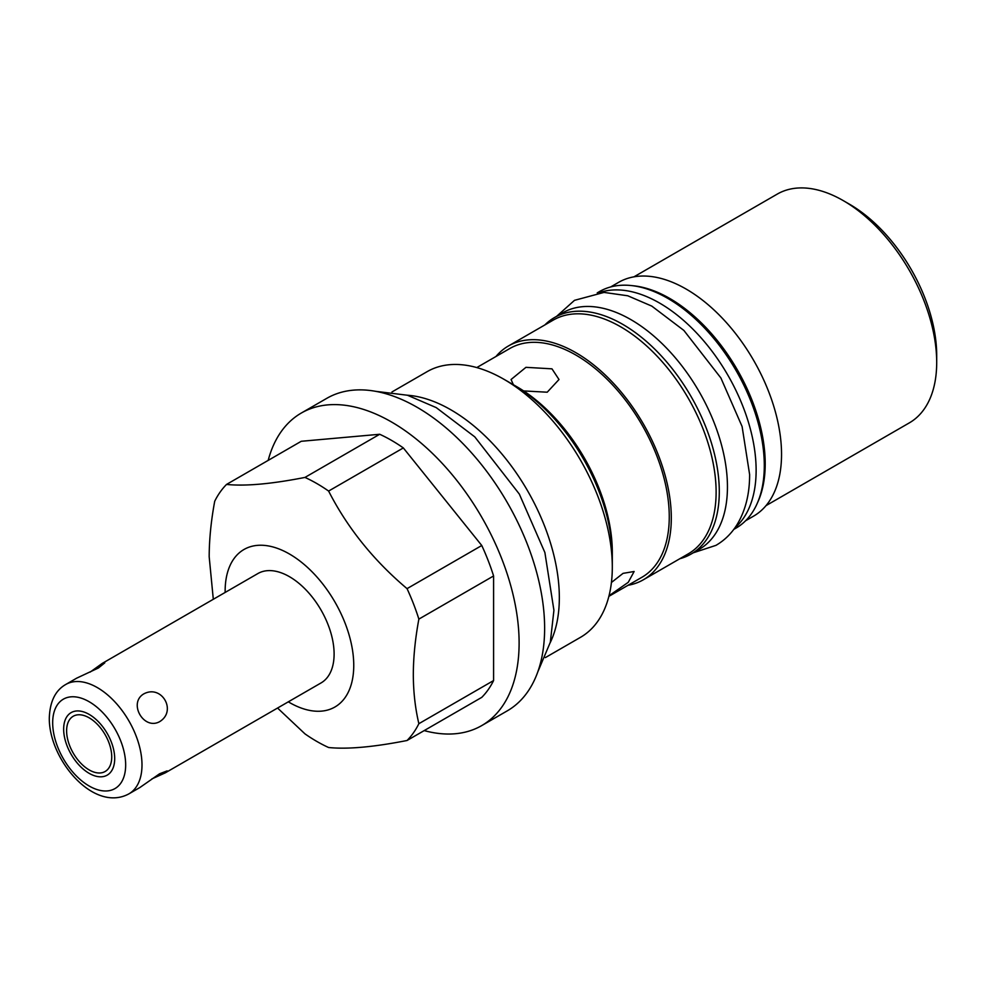 <?xml version="1.0" encoding="UTF-8"?>
<svg xmlns="http://www.w3.org/2000/svg" width="986" height="986" viewBox="0 0 986 986"><rect width="100%" height="100%" fill="white"/><g stroke="black" fill="none" stroke-linecap="round" stroke-linejoin="round"><path stroke-width="1.48" d="M734.989 527.744A136.561 78.843 -120 0 0 756.126 470.31A136.561 78.843 60 0 0 701.416 338.235A136.561 78.843 60 0 0 599.266 292.657M733.781 529.408L736.012 528.114A136.561 78.843 -120 0 0 764.298 465.602A136.561 78.843 60 0 0 704.682 328.165A136.561 78.843 60 0 0 599.451 291.585L597.22 292.879M562.599 312.858A136.561 78.843 60 0 1 667.842 349.451A136.561 78.843 60 0 1 727.446 486.874A136.561 78.843 -120 0 1 699.16 549.387L691.001 554.107A136.561 78.843 -120 0 0 719.287 491.595A136.561 78.843 60 0 0 659.671 354.159A136.561 78.843 60 0 0 554.44 317.578L562.599 312.858M544.851 324.949A136.561 78.843 60 0 1 554.44 317.578M679.822 558.729A136.561 78.843 -120 0 0 691.001 554.107M495.946 356.513A134.971 77.931 60 0 1 508.382 346L553.195 320.13A134.971 77.931 60 0 1 657.206 356.291A134.971 77.931 60 0 1 716.119 492.125A134.971 77.931 60 0 1 688.166 553.91L643.353 579.78A134.971 77.931 60 0 1 628.02 585.29M632.618 285.706A134.971 77.931 60 0 1 765.21 463.777A134.971 77.931 60 0 1 757.692 502.33M610.63 286.963L618.616 282.353A134.971 77.931 60 0 1 722.627 318.515A134.971 77.931 60 0 1 781.541 454.349A134.971 77.931 60 0 1 753.587 516.134L745.601 520.744M508.382 346A134.971 77.931 60 0 1 612.392 382.161A134.971 77.931 60 0 1 671.306 517.995A134.971 77.931 60 0 1 643.353 579.78M843.301 200.639L849.427 204.176A123.423 71.263 60 0 1 936.7 355.342L936.7 362.404A132.087 76.255 -120 0 0 843.301 200.639A132.087 76.255 -120 0 0 777.264 194.094L633.949 276.832M766.036 505.621L909.338 422.871A132.087 76.255 -120 0 0 936.7 362.404M608.88 596.345L641.911 577.278A132.087 76.255 -120 0 0 669.26 516.812A132.087 76.255 60 0 0 611.603 383.887A132.087 76.255 60 0 0 509.824 348.502L476.793 367.568M611.431 582.492L623.053 573.359L634.134 571.498L628.255 582.319L609.028 595.754M513.373 384.725L511.068 379.511L525.945 367.334L551.975 368.838L559 379.511L547.218 392.206L523.615 390.924M503.858 379.24A153.372 88.555 -120 0 0 503.858 379.228L516.874 386.746A134.971 77.931 60 0 1 612.306 552.049L612.306 567.086A153.372 88.555 -120 0 0 503.858 379.24A153.372 88.555 -120 0 0 427.16 371.636L391.972 391.96M545.344 657.613L580.544 637.301A153.372 88.555 -120 0 0 612.306 567.086M550.237 642.601A153.372 88.555 -120 0 0 559.333 597.664A153.372 88.555 -120 0 0 450.873 409.819A153.372 88.555 -120 0 0 407.415 395.226M424.19 730.601A180.45 104.183 -120 0 0 481.735 725.585L507.26 710.857A180.45 104.183 -120 0 0 534.917 566.26A180.45 104.183 -120 0 0 417.041 407.255A180.45 104.183 -120 0 0 326.822 398.319L301.297 413.048A180.45 104.183 -120 0 0 268.18 460.388M481.735 725.585A180.45 104.183 -120 0 0 509.405 581A180.45 104.183 -120 0 0 391.516 421.983A180.45 104.183 -120 0 0 301.297 413.048M304.97 477.421A157.92 91.18 -120 0 1 328.609 491.065C347.405 527.843 373.546 560.368 407.045 588.642A157.92 91.18 60 0 1 418.865 619.109C415.217 638.78 413.368 657.268 413.319 674.597C413.368 691.864 415.217 708.231 418.865 723.687A157.92 91.18 60 0 1 407.045 740.498L481.772 697.361A157.92 91.18 -120 0 0 493.592 680.55L493.592 575.96A157.92 91.18 -120 0 0 481.772 545.505L403.336 447.927A157.92 91.18 60 0 0 379.696 434.271L301.26 441.284L226.534 484.434C245.329 486.344 271.47 484.003 304.97 477.421L379.696 434.271M407.045 740.498C373.534 747.092 347.392 749.422 328.609 747.511A157.92 91.18 -120 0 1 304.97 733.867L277.559 708.034M418.865 619.109L493.592 575.96M407.045 588.642L481.772 545.505M418.865 723.687L493.592 680.55M213.309 599.278L209.18 556.733C209.229 539.404 211.066 520.904 214.714 501.245A157.92 91.18 60 0 1 226.534 484.434M328.609 491.065L403.336 447.927M225.153 592.45A90.946 52.505 60 0 1 225.141 591.132A90.946 52.505 60 0 1 289.44 553.996A90.946 52.505 60 0 1 353.752 665.377A90.946 52.505 60 0 1 288.306 701.835M151.869 778.915L165.352 772.814L321.017 682.953A63.153 36.457 -120 0 0 334.106 654.038A63.153 36.457 -120 0 0 306.535 590.478A63.153 36.457 -120 0 0 257.864 573.556L102.199 663.43L90.182 672.07M165.352 772.814L167.152 770.879L159.559 773.788L139.839 787.555L128.919 793.853A63.153 36.457 60 0 0 141.996 764.951A63.153 36.457 -120 0 0 114.425 701.391A63.153 36.457 -120 0 0 65.766 684.469L76.686 678.158L98.464 667.966L104.787 662.851L102.199 663.43M143.574 694.008C128.168 703.326 143.783 730.392 159.559 721.703C177.283 711.054 161.655 683.988 143.574 694.008M66.617 730.86A31.897 18.414 -120 0 0 80.544 762.954A31.897 18.414 -120 0 0 105.12 771.508A31.897 18.414 -120 0 0 111.738 756.903A31.897 18.414 -120 0 0 97.811 724.796A31.897 18.414 -120 0 0 73.223 716.255A31.897 18.414 -120 0 0 66.617 730.86M508.579 382.075A140.308 81.012 60 0 1 612.306 556.412M63.659 729.147A36.088 20.842 -120 0 0 79.41 765.469A36.088 20.842 -120 0 0 107.215 775.132A36.088 20.842 -120 0 0 114.696 758.616A36.088 20.842 -120 0 0 98.945 722.294A36.088 20.842 -120 0 0 71.128 712.619A36.088 20.842 -120 0 0 63.659 729.147M125.666 764.951A51.605 29.79 60 0 1 89.171 786.015A51.605 29.79 60 0 1 52.677 722.812A51.605 29.79 -120 0 1 89.171 701.736A51.605 29.79 -120 0 1 125.666 764.951M65.766 684.469C55.352 690.41 49.855 701.613 49.3 718.091C48.856 759.442 93.682 813.006 128.919 793.853M375.666 391.331L407.452 395.238L436.231 407.612L474.771 436.86L519.339 494.097L544.888 552.542L553.922 610.285L550.311 642.293L537.74 672.045M693.232 552.813L715.959 545.357C724.759 540.217 731.895 533.118 737.38 524.071C745.589 510.169 749.668 493.653 749.619 474.525L742.101 426.531L720.889 377.983L683.877 330.433L651.808 306.116L627.786 295.788L604.036 292.411L574.493 300.336L556.671 316.284"/></g></svg>
